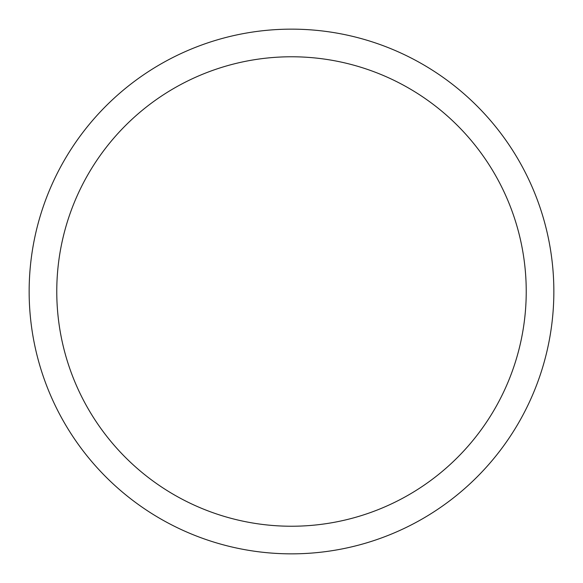 <?xml version="1.0" encoding="UTF-8"?>
<svg xmlns="http://www.w3.org/2000/svg" width="583" height="583" viewBox="0 0 583 583"><rect width="100%" height="100%" fill="white"/><g stroke="black" fill="none" stroke-linecap="round" stroke-linejoin="round"><path stroke-width="0.87" d="M291.5 526.238A234.738 234.738 0 0 0 494.785 174.135A234.738 234.738 0 0 0 88.215 174.135A234.738 234.738 0 0 0 291.5 526.238M291.5 553.85A262.35 262.35 0 0 0 518.702 160.325A262.35 262.35 0 0 0 64.298 160.325A262.35 262.35 0 0 0 291.5 553.85"/></g></svg>
